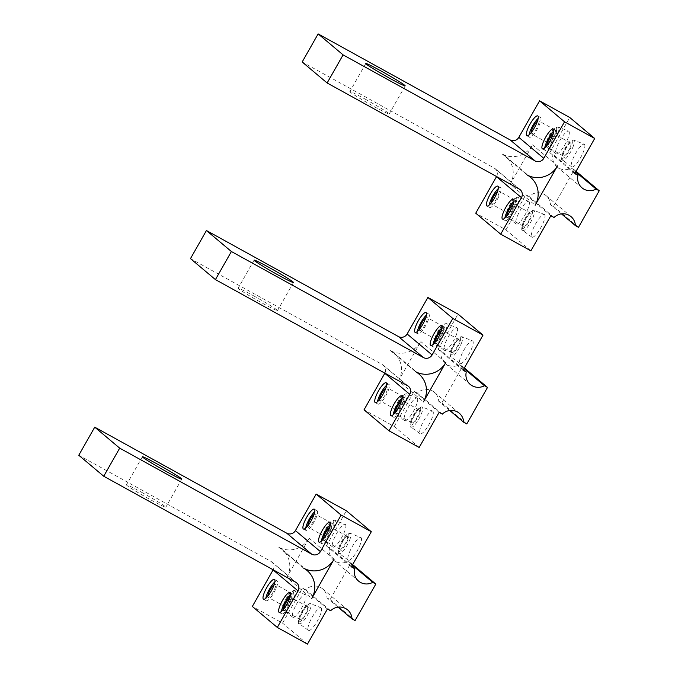 <?xml version="1.0" encoding="UTF-8"?>
<svg xmlns="http://www.w3.org/2000/svg" width="678" height="678" viewBox="0 0 678 678"><rect width="100%" height="100%" fill="white"/><g stroke="black" fill="none" stroke-linecap="round" stroke-linejoin="round"><path stroke-width="0.51" stroke-dasharray="3.39 2.54" d="M295.752 582.275L270.793 561.282L78.775 455.252M141.744 492.372A22.637 1.068 -150.4 0 1 165.805 507.229A22.637 1.068 -150.4 0 1 150.482 499.711A22.637 1.068 -150.4 0 1 126.43 484.863A22.637 1.068 -150.4 0 1 141.744 492.372M270.793 561.282A6.466 6.263 -49.9 0 1 273.158 569.8M307.473 644.1L282.514 623.116L252.343 606.454M282.514 623.116L302.464 588.004L305.668 589.767A12.933 12.518 -49.9 0 1 327.025 597.877L330.118 599.581L340.492 581.326L350.865 563.062L347.772 561.359A12.933 12.518 -49.9 0 1 329.601 547.638L326.398 545.866L346.348 510.754M286.802 577.503A22.637 21.908 130.1 0 0 282.167 549.578A22.637 21.908 130.1 0 0 278.768 547.239A22.637 21.908 130.1 0 0 309.143 538.179L286.802 577.503L311.761 598.496M303.727 568.232L278.768 547.239M334.101 559.172L309.143 538.179M351.357 566.85L326.398 545.866M361.043 537.637A12.933 3.204 118.9 0 1 359.908 545.324A12.933 3.204 118.9 0 1 348.314 560.138A12.933 3.204 118.9 0 1 349.407 552.417A12.933 3.204 118.9 0 1 360.815 537.501A12.933 3.204 118.9 0 1 361.043 537.637M345.441 524.518A12.933 3.204 118.9 0 1 344.305 532.213A12.933 3.204 118.9 0 1 332.72 547.027A12.933 3.204 118.9 0 1 333.805 539.298A12.933 3.204 118.9 0 1 345.221 524.382A12.933 3.204 118.9 0 1 345.441 524.518M351.713 566.223L329.601 547.638M352.314 565.172L347.772 561.359M352.653 564.571L350.865 563.062M355.077 620.565L330.118 599.581M338.042 607.141L327.025 597.877M330.627 610.759L305.668 589.767M302.464 588.004L327.423 608.988M321.143 607.861A12.933 3.204 118.9 0 1 320.016 615.556A12.933 3.204 118.9 0 1 308.422 630.37A12.933 3.204 118.9 0 1 309.515 622.641A12.933 3.204 118.9 0 1 320.923 607.725A12.933 3.204 118.9 0 1 321.143 607.861M305.549 594.742A12.933 3.204 118.9 0 1 304.414 602.437A12.933 3.204 118.9 0 1 292.82 617.251A12.933 3.204 118.9 0 1 293.913 609.522A12.933 3.204 118.9 0 1 305.32 594.614A12.933 3.204 118.9 0 1 305.549 594.742M290.498 594.979A11.323 2.805 118.9 0 1 292.803 594.038A11.323 2.805 118.9 0 1 289.514 605.785A11.323 2.805 118.9 0 1 281.862 613.861A11.323 2.805 118.9 0 1 281.421 611.412M283.396 609.302A7.441 1.839 -61.1 0 0 283.735 610.463A7.441 1.839 -61.1 0 0 290.354 601.911A7.441 1.839 -61.1 0 0 291.006 597.488A7.441 1.839 -61.1 0 0 290.93 597.437A7.441 1.839 -61.1 0 0 289.769 597.767M307.465 606.581A7.441 1.839 118.9 0 1 306.812 610.997A7.441 1.839 118.9 0 1 300.193 619.548A7.441 1.839 118.9 0 1 300.769 615.073A7.441 1.839 118.9 0 1 307.388 606.53A7.441 1.839 118.9 0 1 307.465 606.581M274.895 581.86A11.323 2.805 118.9 0 1 277.2 580.927A11.323 2.805 118.9 0 1 273.912 592.665A11.323 2.805 118.9 0 1 266.259 600.742A11.323 2.805 118.9 0 1 265.827 598.293M267.802 596.191A7.441 1.839 -61.1 0 0 268.141 597.343A7.441 1.839 -61.1 0 0 274.751 588.792A7.441 1.839 -61.1 0 0 275.404 584.368A7.441 1.839 -61.1 0 0 275.327 584.317A7.441 1.839 -61.1 0 0 274.166 584.648M291.862 593.462A7.441 1.839 118.9 0 1 291.209 597.886A7.441 1.839 118.9 0 1 284.599 606.437A7.441 1.839 118.9 0 1 285.175 601.962A7.441 1.839 118.9 0 1 291.786 593.411A7.441 1.839 118.9 0 1 291.862 593.462M347.356 536.349A7.441 1.839 118.9 0 1 346.704 540.773A7.441 1.839 118.9 0 1 340.085 549.324A7.441 1.839 118.9 0 1 340.661 544.849A7.441 1.839 118.9 0 1 347.28 536.298A7.441 1.839 118.9 0 1 347.356 536.349M323.296 539.078A7.441 1.839 -61.1 0 0 323.626 540.239A7.441 1.839 -61.1 0 0 330.245 531.688A7.441 1.839 -61.1 0 0 330.898 527.264A7.441 1.839 -61.1 0 0 330.822 527.213A7.441 1.839 -61.1 0 0 329.661 527.543M321.313 541.18A11.323 2.805 -61.1 0 0 321.753 543.637A11.323 2.805 -61.1 0 0 329.406 535.561A11.323 2.805 -61.1 0 0 332.695 523.814A11.323 2.805 -61.1 0 0 330.389 524.747M331.754 523.238A7.441 1.839 118.9 0 1 331.101 527.654A7.441 1.839 118.9 0 1 324.491 536.205A7.441 1.839 118.9 0 1 325.067 531.73A7.441 1.839 118.9 0 1 331.678 523.187A7.441 1.839 118.9 0 1 331.754 523.238M307.693 525.959A7.441 1.839 -61.1 0 0 308.032 527.12A7.441 1.839 -61.1 0 0 314.643 518.568A7.441 1.839 -61.1 0 0 315.295 514.144A7.441 1.839 -61.1 0 0 315.219 514.094A7.441 1.839 -61.1 0 0 314.067 514.424M305.719 528.069A11.323 2.805 -61.1 0 0 306.151 530.518A11.323 2.805 -61.1 0 0 313.812 522.441A11.323 2.805 -61.1 0 0 317.101 510.695A11.323 2.805 -61.1 0 0 314.795 511.636M407.453 385.638L382.494 364.654L190.476 258.623M253.453 295.735A22.637 1.068 -150.4 0 1 277.505 310.592A22.637 1.068 -150.4 0 1 262.183 303.083A22.637 1.068 -150.4 0 1 238.131 288.226A22.637 1.068 -150.4 0 1 253.453 295.735M382.494 364.654A6.466 6.263 -49.9 0 1 384.867 373.171M419.174 447.472L394.215 426.479L364.044 409.817M394.215 426.479L414.165 391.367L417.368 393.138A12.933 12.518 -49.9 0 1 438.725 401.24L441.819 402.952L462.565 366.434L459.472 364.722A12.933 12.518 -49.9 0 1 441.31 351.001L438.098 349.229L458.048 314.117M398.503 380.875A22.637 21.908 130.1 0 0 393.876 352.941A22.637 21.908 130.1 0 0 390.469 350.611A22.637 21.908 130.1 0 0 420.843 341.551L398.503 380.875L423.462 401.859M415.428 371.595L390.469 350.611M445.802 362.535L420.843 341.551M463.057 370.222L438.098 349.229M472.744 341A12.933 3.204 118.9 0 1 471.608 348.695A12.933 3.204 118.9 0 1 460.015 363.51A12.933 3.204 118.9 0 1 461.108 355.789A12.933 3.204 118.9 0 1 472.524 340.873A12.933 3.204 118.9 0 1 472.744 341M457.142 327.889A12.933 3.204 118.9 0 1 456.006 335.576A12.933 3.204 118.9 0 1 444.421 350.39A12.933 3.204 118.9 0 1 445.505 342.67A12.933 3.204 118.9 0 1 456.921 327.754A12.933 3.204 118.9 0 1 457.142 327.889M463.413 369.595L441.31 351.001M464.015 368.544L459.472 364.722M464.354 367.942L462.565 366.434M466.778 423.936L441.819 402.952M449.743 410.504L438.725 401.24M442.327 414.122L417.368 393.138M414.165 391.367L439.124 412.36M432.852 411.232A12.933 3.204 118.9 0 1 431.716 418.919A12.933 3.204 118.9 0 1 420.123 433.734A12.933 3.204 118.9 0 1 421.216 426.013A12.933 3.204 118.9 0 1 432.623 411.097A12.933 3.204 118.9 0 1 432.852 411.232M417.25 398.113A12.933 3.204 118.9 0 1 416.114 405.8A12.933 3.204 118.9 0 1 404.529 420.614A12.933 3.204 118.9 0 1 405.614 412.894A12.933 3.204 118.9 0 1 417.029 397.978A12.933 3.204 118.9 0 1 417.25 398.113M402.198 398.342A11.323 2.805 118.9 0 1 404.503 397.41A11.323 2.805 118.9 0 1 401.215 409.156A11.323 2.805 118.9 0 1 393.562 417.224A11.323 2.805 118.9 0 1 393.121 414.775M395.105 412.673A7.441 1.839 -61.1 0 0 395.435 413.834A7.441 1.839 -61.1 0 0 402.054 405.283A7.441 1.839 -61.1 0 0 402.707 400.859A7.441 1.839 -61.1 0 0 402.63 400.808A7.441 1.839 -61.1 0 0 401.469 401.139M419.165 409.944A7.441 1.839 118.9 0 1 418.512 414.368A7.441 1.839 118.9 0 1 411.893 422.919A7.441 1.839 118.9 0 1 412.47 418.445A7.441 1.839 118.9 0 1 419.089 409.893A7.441 1.839 118.9 0 1 419.165 409.944M386.604 385.231A11.323 2.805 118.9 0 1 388.909 384.29A11.323 2.805 118.9 0 1 385.621 396.037A11.323 2.805 118.9 0 1 377.96 404.113A11.323 2.805 118.9 0 1 377.527 401.664M379.502 399.554A7.441 1.839 -61.1 0 0 379.841 400.715A7.441 1.839 -61.1 0 0 386.452 392.164A7.441 1.839 -61.1 0 0 387.104 387.74A7.441 1.839 -61.1 0 0 387.028 387.689A7.441 1.839 -61.1 0 0 385.875 388.019M403.563 396.825A7.441 1.839 118.9 0 1 402.91 401.249A7.441 1.839 118.9 0 1 396.299 409.8A7.441 1.839 118.9 0 1 396.876 405.325A7.441 1.839 118.9 0 1 403.486 396.774A7.441 1.839 118.9 0 1 403.563 396.825M459.057 339.72A7.441 1.839 118.9 0 1 458.404 344.144A7.441 1.839 118.9 0 1 451.794 352.696A7.441 1.839 118.9 0 1 452.37 348.221A7.441 1.839 118.9 0 1 458.981 339.67A7.441 1.839 118.9 0 1 459.057 339.72M434.996 342.449A7.441 1.839 -61.1 0 0 435.335 343.602A7.441 1.839 -61.1 0 0 441.946 335.051A7.441 1.839 -61.1 0 0 442.598 330.635A7.441 1.839 -61.1 0 0 442.522 330.584A7.441 1.839 -61.1 0 0 441.361 330.915M433.022 344.551A11.323 2.805 -61.1 0 0 433.454 347A11.323 2.805 -61.1 0 0 441.115 338.932A11.323 2.805 -61.1 0 0 444.404 327.186A11.323 2.805 -61.1 0 0 442.09 328.118M443.454 326.601A7.441 1.839 118.9 0 1 442.802 331.025A7.441 1.839 118.9 0 1 436.191 339.576A7.441 1.839 118.9 0 1 436.768 335.101A7.441 1.839 118.9 0 1 443.387 326.55A7.441 1.839 118.9 0 1 443.454 326.601M419.394 329.33A7.441 1.839 -61.1 0 0 419.733 330.491A7.441 1.839 -61.1 0 0 426.343 321.94A7.441 1.839 -61.1 0 0 426.996 317.516A7.441 1.839 -61.1 0 0 426.928 317.465A7.441 1.839 -61.1 0 0 425.767 317.796M417.419 331.432A11.323 2.805 -61.1 0 0 417.86 333.881A11.323 2.805 -61.1 0 0 425.513 325.813A11.323 2.805 -61.1 0 0 428.801 314.067A11.323 2.805 -61.1 0 0 426.496 314.999M519.153 189.009L494.194 168.025L302.176 61.986M365.154 99.107A22.637 1.068 -150.4 0 1 389.206 113.963A22.637 1.068 -150.4 0 1 373.892 106.454A22.637 1.068 -150.4 0 1 349.831 91.598A22.637 1.068 -150.4 0 1 365.154 99.107M494.194 168.025A6.466 6.263 -49.9 0 1 496.567 176.534M530.882 250.835L505.924 229.85L475.744 213.189M505.924 229.85L525.865 194.739L529.069 196.51A12.933 12.518 -49.9 0 1 550.434 204.612L553.519 206.315L574.266 169.797L571.173 168.093A12.933 12.518 -49.9 0 1 553.011 154.372L549.799 152.601L569.749 117.489M510.203 184.246A22.637 21.908 130.1 0 0 505.576 156.313A22.637 21.908 130.1 0 0 502.178 153.974A22.637 21.908 130.1 0 0 532.544 144.914L510.203 184.246L535.162 205.231M527.137 174.966L502.178 153.974M557.502 165.907L532.544 144.914M574.766 173.585L549.799 152.601M584.444 144.372A12.933 3.204 118.9 0 1 583.309 152.067A12.933 3.204 118.9 0 1 571.724 166.881A12.933 3.204 118.9 0 1 572.808 159.152A12.933 3.204 118.9 0 1 584.224 144.236A12.933 3.204 118.9 0 1 584.444 144.372M568.842 131.252A12.933 3.204 118.9 0 1 567.715 138.948A12.933 3.204 118.9 0 1 556.121 153.762A12.933 3.204 118.9 0 1 557.214 146.033A12.933 3.204 118.9 0 1 568.622 131.125A12.933 3.204 118.9 0 1 568.842 131.252M575.122 172.966L553.011 154.372M575.715 171.907L571.173 168.093M576.054 171.305L574.266 169.797M578.478 227.308L553.519 206.315M561.443 213.875L550.434 204.612M554.036 217.494L529.069 196.51M525.865 194.739L550.824 215.723M544.553 214.595A12.933 3.204 118.9 0 1 543.417 222.291A12.933 3.204 118.9 0 1 531.823 237.105A12.933 3.204 118.9 0 1 532.916 229.376A12.933 3.204 118.9 0 1 544.332 214.468A12.933 3.204 118.9 0 1 544.553 214.595M528.95 201.485A12.933 3.204 118.9 0 1 527.815 209.171A12.933 3.204 118.9 0 1 516.229 223.986A12.933 3.204 118.9 0 1 517.314 216.265A12.933 3.204 118.9 0 1 528.73 201.349A12.933 3.204 118.9 0 1 528.95 201.485M513.899 201.713A11.323 2.805 118.9 0 1 516.212 200.781A11.323 2.805 118.9 0 1 512.924 212.519A11.323 2.805 118.9 0 1 505.263 220.596A11.323 2.805 118.9 0 1 504.83 218.146M506.805 216.045A7.441 1.839 -61.1 0 0 507.144 217.197A7.441 1.839 -61.1 0 0 513.755 208.646A7.441 1.839 -61.1 0 0 514.407 204.222A7.441 1.839 -61.1 0 0 514.331 204.171A7.441 1.839 -61.1 0 0 513.17 204.502M530.866 213.316A7.441 1.839 118.9 0 1 530.213 217.74A7.441 1.839 118.9 0 1 523.602 226.291A7.441 1.839 118.9 0 1 524.179 221.816A7.441 1.839 118.9 0 1 530.789 213.265A7.441 1.839 118.9 0 1 530.866 213.316M498.305 188.594A11.323 2.805 118.9 0 1 500.61 187.662A11.323 2.805 118.9 0 1 497.321 199.408A11.323 2.805 118.9 0 1 489.669 207.476A11.323 2.805 118.9 0 1 489.228 205.027M491.203 202.925A7.441 1.839 -61.1 0 0 491.542 204.078A7.441 1.839 -61.1 0 0 498.152 195.535A7.441 1.839 -61.1 0 0 498.805 191.111A7.441 1.839 -61.1 0 0 498.737 191.06A7.441 1.839 -61.1 0 0 497.576 191.391M515.263 200.196A7.441 1.839 118.9 0 1 514.61 204.62A7.441 1.839 118.9 0 1 508 213.172A7.441 1.839 118.9 0 1 508.576 208.697A7.441 1.839 118.9 0 1 515.195 200.146A7.441 1.839 118.9 0 1 515.263 200.196M570.757 143.092A7.441 1.839 118.9 0 1 570.105 147.507A7.441 1.839 118.9 0 1 563.494 156.059A7.441 1.839 118.9 0 1 564.071 151.584A7.441 1.839 118.9 0 1 570.681 143.041A7.441 1.839 118.9 0 1 570.757 143.092M546.697 145.812A7.441 1.839 -61.1 0 0 547.036 146.973A7.441 1.839 -61.1 0 0 553.646 138.422A7.441 1.839 -61.1 0 0 554.299 133.998A7.441 1.839 -61.1 0 0 554.223 133.947A7.441 1.839 -61.1 0 0 553.07 134.278M544.722 147.923A11.323 2.805 -61.1 0 0 545.154 150.372A11.323 2.805 -61.1 0 0 552.816 142.295A11.323 2.805 -61.1 0 0 556.104 130.549A11.323 2.805 -61.1 0 0 553.799 131.49M555.163 129.973A7.441 1.839 118.9 0 1 554.511 134.397A7.441 1.839 118.9 0 1 547.892 142.948A7.441 1.839 118.9 0 1 548.468 138.473A7.441 1.839 118.9 0 1 555.087 129.922A7.441 1.839 118.9 0 1 555.163 129.973M531.094 132.702A7.441 1.839 -61.1 0 0 531.433 133.854A7.441 1.839 -61.1 0 0 538.052 125.303A7.441 1.839 -61.1 0 0 538.705 120.887A7.441 1.839 -61.1 0 0 538.629 120.828A7.441 1.839 -61.1 0 0 537.468 121.159M529.12 134.803A11.323 2.805 -61.1 0 0 529.56 137.253A11.323 2.805 -61.1 0 0 537.213 129.184A11.323 2.805 -61.1 0 0 540.502 117.438A11.323 2.805 -61.1 0 0 538.196 118.37M299.778 615.751A9.89 2.449 -61.1 0 0 300.422 621.345A9.89 2.449 -61.1 0 0 307.804 610.327A9.89 2.449 -61.1 0 0 307.159 604.725A9.89 2.449 -61.1 0 0 299.778 615.751M308.422 630.37L299.354 623.718C297.905 624.311 297.998 621.709 299.651 615.895C302.625 609.471 305.439 605.462 308.075 603.869L310.465 603.598A11.501 2.848 -61.1 0 1 309.66 610.547A11.501 2.848 118.9 0 1 299.354 623.718A11.501 2.848 118.9 0 1 300.329 616.853A11.501 2.848 -61.1 0 1 310.465 603.598L320.923 607.725M284.175 602.632A9.89 2.449 -61.1 0 0 284.819 608.234A9.89 2.449 -61.1 0 0 292.21 597.208A9.89 2.449 -61.1 0 0 291.557 591.614A9.89 2.449 -61.1 0 0 284.175 602.632M292.82 617.251L283.76 610.598C282.302 611.192 282.404 608.59 284.048 602.784C287.031 596.352 289.837 592.343 292.472 590.758L294.871 590.479A11.501 2.848 -61.1 0 1 294.057 597.437A11.501 2.848 118.9 0 1 283.76 610.598A11.501 2.848 118.9 0 1 284.726 603.734A11.501 2.848 -61.1 0 1 294.871 590.479L305.32 594.614M349.551 540.324A11.501 2.848 -61.1 0 0 350.356 533.374A11.501 2.848 -61.1 0 0 340.22 546.629A11.501 2.848 -61.1 0 0 339.254 553.494A11.501 2.848 -61.1 0 0 349.551 540.324M339.67 545.527A9.89 2.449 -61.1 0 0 340.314 551.121A9.89 2.449 -61.1 0 0 347.695 540.103A9.89 2.449 -61.1 0 0 347.051 534.501A9.89 2.449 -61.1 0 0 339.67 545.527M333.949 527.213A11.501 2.848 -61.1 0 0 334.762 520.255A11.501 2.848 -61.1 0 0 324.618 533.51A11.501 2.848 -61.1 0 0 323.652 540.374A11.501 2.848 -61.1 0 0 333.949 527.213M324.067 532.408A9.89 2.449 -61.1 0 0 324.72 538.001A9.89 2.449 -61.1 0 0 332.101 526.984A9.89 2.449 -61.1 0 0 331.449 521.39A9.89 2.449 -61.1 0 0 324.067 532.408M411.478 419.114A9.89 2.449 -61.1 0 0 412.122 424.716A9.89 2.449 -61.1 0 0 419.504 413.699A9.89 2.449 -61.1 0 0 418.86 408.097A9.89 2.449 -61.1 0 0 411.478 419.114M420.123 433.734L411.063 427.089C409.605 427.682 409.698 425.072 411.351 419.267C414.326 412.834 417.139 408.826 419.775 407.241L422.165 406.969A11.501 2.848 -61.1 0 1 421.36 413.919A11.501 2.848 118.9 0 1 411.063 427.089A11.501 2.848 118.9 0 1 412.029 420.224A11.501 2.848 -61.1 0 1 422.165 406.969L432.623 411.097M395.876 406.003A9.89 2.449 -61.1 0 0 396.528 411.597A9.89 2.449 -61.1 0 0 403.91 400.579A9.89 2.449 -61.1 0 0 403.257 394.977A9.89 2.449 -61.1 0 0 395.876 406.003M404.529 420.614L395.46 413.97C394.003 414.563 394.104 411.961 395.749 406.147C398.732 399.723 401.537 395.715 404.173 394.121L406.571 393.85A11.501 2.848 -61.1 0 1 405.758 400.8A11.501 2.848 118.9 0 1 395.46 413.97A11.501 2.848 118.9 0 1 396.427 407.105A11.501 2.848 -61.1 0 1 406.571 393.85L417.029 397.978M461.252 343.695A11.501 2.848 -61.1 0 0 462.065 336.737A11.501 2.848 -61.1 0 0 451.921 349.992A11.501 2.848 -61.1 0 0 450.955 356.857A11.501 2.848 -61.1 0 0 461.252 343.695M451.37 348.89A9.89 2.449 -61.1 0 0 452.014 354.492A9.89 2.449 -61.1 0 0 459.404 343.466A9.89 2.449 -61.1 0 0 458.752 337.873A9.89 2.449 -61.1 0 0 451.37 348.89M445.658 330.576A11.501 2.848 -61.1 0 0 446.463 323.626A11.501 2.848 -61.1 0 0 436.318 336.881A11.501 2.848 -61.1 0 0 435.352 343.746A11.501 2.848 -61.1 0 0 445.658 330.576M435.776 335.771A9.89 2.449 -61.1 0 0 436.42 341.373A9.89 2.449 -61.1 0 0 443.802 330.356A9.89 2.449 -61.1 0 0 443.158 324.754A9.89 2.449 -61.1 0 0 435.776 335.771M523.179 222.486A9.89 2.449 -61.1 0 0 523.823 228.088A9.89 2.449 -61.1 0 0 531.213 217.062A9.89 2.449 -61.1 0 0 530.56 211.468A9.89 2.449 -61.1 0 0 523.179 222.486M531.823 237.105L522.763 230.452C521.306 231.045 521.407 228.444 523.052 222.638C526.035 216.206 528.84 212.197 531.476 210.612L533.874 210.333A11.501 2.848 -61.1 0 1 533.061 217.291A11.501 2.848 118.9 0 1 522.763 230.452A11.501 2.848 118.9 0 1 523.73 223.587A11.501 2.848 -61.1 0 1 533.874 210.333L544.332 214.468M507.585 209.366A9.89 2.449 -61.1 0 0 508.229 214.968A9.89 2.449 -61.1 0 0 515.611 203.951A9.89 2.449 -61.1 0 0 514.966 198.349A9.89 2.449 -61.1 0 0 507.585 209.366M516.229 223.986L507.161 217.333C505.712 217.935 505.805 215.324 507.458 209.519C510.432 203.086 513.238 199.078 515.882 197.493L518.272 197.222A11.501 2.848 -61.1 0 1 517.467 204.171A11.501 2.848 118.9 0 1 507.161 217.333A11.501 2.848 118.9 0 1 508.127 210.468A11.501 2.848 -61.1 0 1 518.272 197.222L528.73 201.349M572.952 147.058A11.501 2.848 -61.1 0 0 573.766 140.109A11.501 2.848 -61.1 0 0 563.621 153.364A11.501 2.848 -61.1 0 0 562.655 160.228A11.501 2.848 -61.1 0 0 572.952 147.058M563.071 152.262A9.89 2.449 -61.1 0 0 563.723 157.855A9.89 2.449 -61.1 0 0 571.105 146.838A9.89 2.449 -61.1 0 0 570.461 141.236A9.89 2.449 -61.1 0 0 563.071 152.262M557.358 133.947A11.501 2.848 -61.1 0 0 558.163 126.989A11.501 2.848 -61.1 0 0 548.027 140.244A11.501 2.848 -61.1 0 0 547.053 147.109A11.501 2.848 -61.1 0 0 557.358 133.947M547.477 139.143A9.89 2.449 -61.1 0 0 548.121 144.745A9.89 2.449 -61.1 0 0 555.502 133.719A9.89 2.449 -61.1 0 0 554.858 128.125A9.89 2.449 -61.1 0 0 547.477 139.143M282.167 549.578L305.269 568.995M333.627 560.113L358.586 581.097M322.669 588.902L347.628 609.886M271.759 561.952L296.718 582.936M279.116 612.344L281.862 613.861M307.388 606.53L290.93 597.437M300.193 619.548L283.735 610.463M290.057 592.53L292.803 594.038M263.513 599.225L266.259 600.742M291.786 593.411L275.327 584.317M284.599 606.437L268.141 597.343M274.463 579.41L277.2 580.927M348.314 560.138L339.254 553.494C337.797 554.087 337.89 551.477 339.542 545.671C342.517 539.247 345.331 535.239 347.967 533.645L350.356 533.374L360.815 537.501M347.28 536.298L330.822 527.213M340.085 549.324L323.626 540.239M321.753 543.637L319.007 542.12M332.695 523.814L329.957 522.297M332.72 547.027L323.652 540.374C322.194 540.968 322.296 538.366 323.94 532.561C326.923 526.128 329.728 522.119 332.364 520.526L334.762 520.255L345.221 524.382M331.678 523.187L315.219 514.094M324.491 536.205L308.032 527.12M306.151 530.518L303.413 529.001M317.101 510.695L314.355 509.186M142.388 456.769L126.43 484.863M181.755 479.134L165.805 507.229M393.876 352.941L416.97 372.366M445.327 363.476L470.286 384.468M434.369 392.274L459.328 413.258M383.468 365.323L408.427 386.307M390.816 415.716L393.562 417.224M419.089 409.893L402.63 400.808M411.893 422.919L395.435 413.834M401.766 395.893L404.503 397.41M375.222 402.596L377.96 404.113M403.486 396.774L387.028 387.689M396.299 409.8L379.841 400.715M386.163 382.773L388.909 384.29M460.015 363.51L450.955 356.857C449.497 357.459 449.599 354.848 451.243 349.043C454.226 342.61 457.031 338.602 459.667 337.017L462.065 336.737L472.524 340.873M458.981 339.67L442.522 330.584M451.794 352.696L435.335 343.602M433.454 347L430.716 345.483M444.404 327.186L441.658 325.669M444.421 350.39L435.352 343.746C433.903 344.339 433.996 341.729 435.649 335.924C438.624 329.491 441.429 325.482 444.073 323.898L446.463 323.626L456.921 327.754M443.387 326.55L426.928 317.465M436.191 339.576L419.733 330.491M417.86 333.881L415.114 332.373M428.801 314.067L426.055 312.55M254.089 260.14L238.131 288.226M293.464 282.506L277.505 310.592M505.576 156.313L528.67 175.738M557.028 166.847L581.987 187.831M546.07 195.637L571.029 216.629M495.169 168.686L520.128 189.679M502.525 219.079L505.263 220.596M530.789 213.265L514.331 204.171M523.602 226.291L507.144 217.197M513.466 199.264L516.212 200.781M486.923 205.968L489.669 207.476M515.195 200.146L498.737 191.06M508 213.172L491.542 204.078M497.864 186.145L500.61 187.662M571.724 166.881L562.655 160.228C561.198 160.822 561.299 158.22 562.943 152.406C565.927 145.982 568.732 141.973 571.376 140.38L573.766 140.109L584.224 144.236M570.681 143.041L554.223 133.947M563.494 156.059L547.036 146.973M545.154 150.372L542.417 148.855M556.104 130.549L553.358 129.04M556.121 153.762L547.053 147.109C545.604 147.711 545.697 145.1 547.349 139.295C550.324 132.863 553.138 128.854 555.774 127.269L558.163 126.989L568.622 131.125M555.087 129.922L538.629 120.828M547.892 142.948L531.433 133.854M529.56 137.253L526.814 135.736M540.502 117.438L537.756 115.921M365.789 63.503L349.831 91.598M405.164 85.869L389.206 113.963"/><path stroke-width="1.02" d="M103.734 476.244L78.775 455.252L94.734 427.165L119.692 448.15L311.711 554.18A6.466 6.263 130.1 0 0 320.389 551.595L341.127 515.077L371.307 531.738L351.357 566.85L354.56 568.622A12.933 12.518 130.1 0 0 372.731 582.343L375.824 584.055L355.077 620.565L351.984 618.861A12.933 12.518 130.1 0 0 330.627 610.759L327.423 608.988L307.473 644.1L277.302 627.438L298.049 590.919A6.466 6.263 130.1 0 0 295.752 582.275L103.734 476.244L119.692 448.15M371.307 531.738L346.348 510.754L316.168 494.093L295.43 530.603A6.466 6.263 -49.9 0 1 286.752 533.196L94.734 427.165M273.158 569.8A6.466 6.263 -49.9 0 1 273.09 569.935L298.049 590.919M277.302 627.438L252.343 606.454L273.09 569.935M303.727 568.232A22.637 21.908 -49.9 0 1 307.126 570.562A22.637 21.908 -49.9 0 1 311.761 598.496L334.101 559.172A22.637 21.908 -49.9 0 1 303.727 568.232M166.441 471.625A22.637 1.068 -150.4 0 1 142.388 456.769A22.637 1.068 -150.4 0 1 157.703 464.277A22.637 1.068 29.6 0 1 181.755 479.134A22.637 1.068 29.6 0 1 166.441 471.625M316.168 494.093L341.127 515.077M322.296 530.374A11.323 2.805 -61.1 0 0 319.007 542.12A11.323 2.805 -61.1 0 0 326.669 534.044A11.323 2.805 -61.1 0 0 329.957 522.297A11.323 2.805 -61.1 0 0 322.296 530.374M306.702 517.255A11.323 2.805 -61.1 0 0 303.413 529.001A11.323 2.805 -61.1 0 0 311.066 520.933A11.323 2.805 -61.1 0 0 314.355 509.186A11.323 2.805 -61.1 0 0 306.702 517.255M354.56 568.622L351.713 566.223M372.731 582.343L352.314 565.172M375.824 584.055L352.653 564.571M351.984 618.861L338.042 607.141M282.404 600.598A11.323 2.805 -61.1 0 0 279.116 612.344A11.323 2.805 -61.1 0 0 286.769 604.268A11.323 2.805 118.9 0 0 290.057 592.53A11.323 2.805 118.9 0 0 282.404 600.598M266.801 587.479A11.323 2.805 -61.1 0 0 263.513 599.225A11.323 2.805 -61.1 0 0 271.175 591.157A11.323 2.805 118.9 0 0 274.463 579.41A11.323 2.805 118.9 0 0 266.801 587.479M281.421 611.412A11.323 2.805 118.9 0 1 285.15 602.115A11.323 2.805 118.9 0 1 290.498 594.979M289.769 597.767A7.441 1.839 -61.1 0 0 284.311 605.988A7.441 1.839 -61.1 0 0 283.396 609.302M265.827 598.293A11.323 2.805 118.9 0 1 269.547 588.996A11.323 2.805 118.9 0 1 274.895 581.86M274.166 584.648A7.441 1.839 -61.1 0 0 268.717 592.869A7.441 1.839 -61.1 0 0 267.802 596.191M329.661 527.543A7.441 1.839 -61.1 0 0 324.203 535.764A7.441 1.839 -61.1 0 0 323.296 539.078M330.389 524.747A11.323 2.805 -61.1 0 0 325.042 531.891A11.323 2.805 -61.1 0 0 321.313 541.18M314.067 514.424A7.441 1.839 -61.1 0 0 308.609 522.645A7.441 1.839 -61.1 0 0 307.693 525.959M314.795 511.636A11.323 2.805 -61.1 0 0 309.439 518.772A11.323 2.805 -61.1 0 0 305.719 528.069M215.434 279.607L190.476 258.623L206.434 230.528L231.393 251.521L423.411 357.552A6.466 6.263 130.1 0 0 432.089 354.958L452.836 318.448L483.007 335.11L463.057 370.222L466.269 371.993A12.933 12.518 130.1 0 0 484.431 385.714L487.524 387.418L477.151 405.681L466.778 423.936L463.684 422.233A12.933 12.518 130.1 0 0 442.327 414.122L439.124 412.36L419.174 447.472L389.002 430.81L409.749 394.291A6.466 6.263 130.1 0 0 407.453 385.638L215.434 279.607L231.393 251.521M483.007 335.11L458.048 314.117L427.877 297.456L407.131 333.974A6.466 6.263 -49.9 0 1 398.452 336.568L206.434 230.528M384.867 373.171A6.466 6.263 -49.9 0 1 384.79 373.298L409.749 394.291M389.002 430.81L364.044 409.817L384.79 373.298M415.428 371.595A22.637 21.908 -49.9 0 1 418.834 373.934A22.637 21.908 -49.9 0 1 423.462 401.859L445.802 362.535A22.637 21.908 -49.9 0 1 415.428 371.595M278.141 274.997A22.637 1.068 -150.4 0 1 254.089 260.14A22.637 1.068 -150.4 0 1 269.412 267.649A22.637 1.068 29.6 0 1 293.464 282.506A22.637 1.068 29.6 0 1 278.141 274.997M427.877 297.456L452.836 318.448M434.005 333.746A11.323 2.805 -61.1 0 0 430.716 345.483A11.323 2.805 -61.1 0 0 438.369 337.415A11.323 2.805 -61.1 0 0 441.658 325.669A11.323 2.805 -61.1 0 0 434.005 333.746M418.402 320.626A11.323 2.805 -61.1 0 0 415.114 332.373A11.323 2.805 -61.1 0 0 422.767 324.296A11.323 2.805 -61.1 0 0 426.055 312.55A11.323 2.805 -61.1 0 0 418.402 320.626M466.269 371.993L463.413 369.595M484.431 385.714L464.015 368.544M487.524 387.418L464.354 367.942M463.684 422.233L449.743 410.504M394.104 403.969A11.323 2.805 -61.1 0 0 390.816 415.716A11.323 2.805 -61.1 0 0 398.478 407.639A11.323 2.805 118.9 0 0 401.766 395.893A11.323 2.805 118.9 0 0 394.104 403.969M378.51 390.85A11.323 2.805 -61.1 0 0 375.222 402.596A11.323 2.805 -61.1 0 0 382.875 394.52A11.323 2.805 118.9 0 0 386.163 382.773A11.323 2.805 118.9 0 0 378.51 390.85M393.121 414.775A11.323 2.805 118.9 0 1 396.85 405.478A11.323 2.805 118.9 0 1 402.198 398.342M401.469 401.139A7.441 1.839 -61.1 0 0 396.011 409.359A7.441 1.839 -61.1 0 0 395.105 412.673M377.527 401.664A11.323 2.805 118.9 0 1 381.248 392.367A11.323 2.805 118.9 0 1 386.604 385.231M385.875 388.019A7.441 1.839 -61.1 0 0 380.417 396.24A7.441 1.839 -61.1 0 0 379.502 399.554M441.361 330.915A7.441 1.839 -61.1 0 0 435.912 339.127A7.441 1.839 -61.1 0 0 434.996 342.449M442.09 328.118A11.323 2.805 -61.1 0 0 436.742 335.254A11.323 2.805 -61.1 0 0 433.022 344.551M425.767 317.796A7.441 1.839 -61.1 0 0 420.309 326.016A7.441 1.839 -61.1 0 0 419.394 329.33M426.496 314.999A11.323 2.805 -61.1 0 0 421.148 322.143A11.323 2.805 -61.1 0 0 417.419 331.432M327.135 82.979L302.176 61.986L318.135 33.9L343.093 54.884L535.111 160.923A6.466 6.263 130.1 0 0 543.79 158.33L564.537 121.811L594.708 138.473L574.766 173.585L577.97 175.356A12.933 12.518 130.1 0 0 596.131 189.077L599.225 190.789L578.478 227.308L575.393 225.596A12.933 12.518 130.1 0 0 554.036 217.494L550.824 215.723L530.882 250.835L500.703 234.173L521.45 197.654A6.466 6.263 130.1 0 0 519.153 189.009L327.135 82.979L343.093 54.884M594.708 138.473L569.749 117.489L539.578 100.827L518.831 137.346A6.466 6.263 -49.9 0 1 510.153 139.931L318.135 33.9M496.567 176.534A6.466 6.263 -49.9 0 1 496.491 176.67L521.45 197.654M500.703 234.173L475.744 213.189L496.491 176.67M527.137 174.966A22.637 21.908 -49.9 0 1 530.535 177.297A22.637 21.908 -49.9 0 1 535.162 205.231L557.502 165.907A22.637 21.908 -49.9 0 1 527.137 174.966M389.842 78.36A22.637 1.068 -150.4 0 1 365.789 63.503A22.637 1.068 -150.4 0 1 381.112 71.012A22.637 1.068 29.6 0 1 405.164 85.869A22.637 1.068 29.6 0 1 389.842 78.36M539.578 100.827L564.537 121.811M545.705 137.109A11.323 2.805 -61.1 0 0 542.417 148.855A11.323 2.805 -61.1 0 0 550.07 140.787A11.323 2.805 -61.1 0 0 553.358 129.04A11.323 2.805 -61.1 0 0 545.705 137.109M530.103 123.989A11.323 2.805 -61.1 0 0 526.814 135.736A11.323 2.805 -61.1 0 0 534.467 127.667A11.323 2.805 -61.1 0 0 537.756 115.921A11.323 2.805 -61.1 0 0 530.103 123.989M577.97 175.356L575.122 172.966M596.131 189.077L575.715 171.907M599.225 190.789L576.054 171.305M575.393 225.596L561.443 213.875M505.813 207.332A11.323 2.805 -61.1 0 0 502.525 219.079A11.323 2.805 -61.1 0 0 510.178 211.011A11.323 2.805 118.9 0 0 513.466 199.264A11.323 2.805 118.9 0 0 505.813 207.332M490.211 194.222A11.323 2.805 -61.1 0 0 486.923 205.968A11.323 2.805 -61.1 0 0 494.576 197.891A11.323 2.805 118.9 0 0 497.864 186.145A11.323 2.805 118.9 0 0 490.211 194.222M504.83 218.146A11.323 2.805 118.9 0 1 508.551 208.849A11.323 2.805 118.9 0 1 513.899 201.713M513.17 204.502A7.441 1.839 -61.1 0 0 507.72 212.722A7.441 1.839 -61.1 0 0 506.805 216.045M489.228 205.027A11.323 2.805 118.9 0 1 492.957 195.73A11.323 2.805 118.9 0 1 498.305 188.594M497.576 191.391A7.441 1.839 -61.1 0 0 492.118 199.612A7.441 1.839 -61.1 0 0 491.203 202.925M553.07 134.278A7.441 1.839 -61.1 0 0 547.612 142.499A7.441 1.839 -61.1 0 0 546.697 145.812M553.799 131.49A11.323 2.805 -61.1 0 0 548.443 138.626A11.323 2.805 -61.1 0 0 544.722 147.923M537.468 121.159A7.441 1.839 -61.1 0 0 532.01 129.379A7.441 1.839 -61.1 0 0 531.094 132.702M538.196 118.37A11.323 2.805 -61.1 0 0 532.849 125.506A11.323 2.805 -61.1 0 0 529.12 134.803M286.752 533.196L311.711 554.18M320.389 551.595L295.43 530.603M398.452 336.568L423.411 357.552M432.089 354.958L407.131 333.974M510.153 139.931L535.111 160.923M543.79 158.33L518.831 137.346M305.269 568.995L307.126 570.562M416.97 372.366L418.834 373.934M528.67 175.738L530.535 177.297"/></g></svg>
